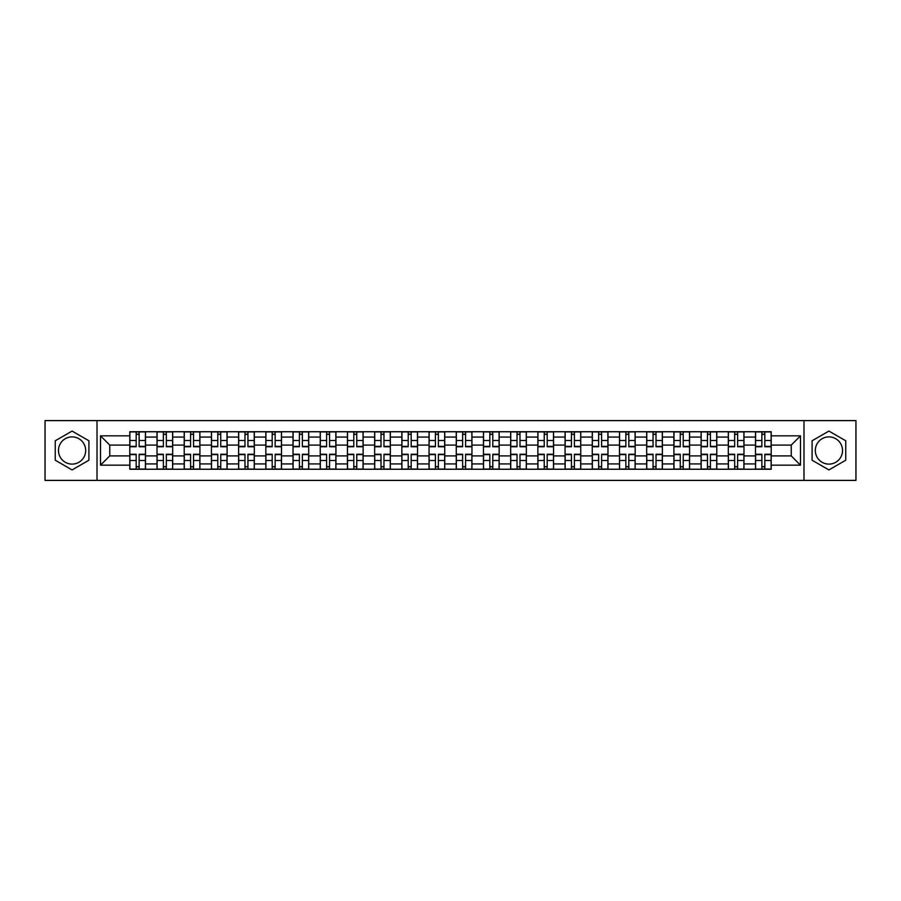 <?xml version="1.0" encoding="UTF-8"?>
<svg xmlns="http://www.w3.org/2000/svg" width="901" height="901" viewBox="0 0 901 901"><rect width="100%" height="100%" fill="white"/><g stroke="black" fill="none" stroke-linecap="round" stroke-linejoin="round"><path stroke-width="1.35" d="M72.08 464.105A13.605 13.605 0 0 1 58.475 450.5A13.605 13.605 0 0 1 72.08 436.895A13.605 13.605 0 0 1 85.685 450.5A13.605 13.605 0 0 1 72.08 464.105M828.92 464.105A13.605 13.605 0 0 1 815.315 450.5A13.605 13.605 0 0 1 828.92 436.895A13.605 13.605 0 0 1 842.525 450.5A13.605 13.605 0 0 1 828.92 464.105M803.985 480.402L855.95 480.402L855.95 420.598L45.05 420.598L45.05 480.402L803.985 480.402L803.985 420.598M157.011 469.252L157.011 437.075L145.5 437.075L145.5 469.252M145.5 437.075L145.5 431.748M157.011 437.075L157.011 431.748M172.699 431.748L172.699 469.252M184.209 469.252L184.209 431.748M199.909 431.748L199.909 469.252M211.42 469.252L211.42 431.748M227.108 431.748L227.108 469.252M238.619 469.252L238.619 431.748M254.319 431.748L254.319 469.252M265.829 469.252L265.829 431.748M281.517 431.748L281.517 469.252M293.028 469.252L293.028 431.748M308.728 431.748L308.728 469.252M320.238 469.252L320.238 431.748M335.927 431.748L335.927 469.252M347.437 469.252L347.437 431.748M363.137 431.748L363.137 469.252M374.647 469.252L374.647 431.748M390.336 431.748L390.336 469.252M401.846 469.252L401.846 431.748M417.546 431.748L417.546 469.252M429.045 469.252L429.045 431.748M444.745 431.748L444.745 469.252M456.255 469.252L456.255 431.748M471.955 431.748L471.955 469.252M483.454 469.252L483.454 431.748M499.154 431.748L499.154 469.252M510.664 469.252L510.664 431.748M526.353 431.748L526.353 469.252M537.863 469.252L537.863 431.748M553.563 431.748L553.563 469.252M565.073 469.252L565.073 431.748M580.762 431.748L580.762 469.252M592.272 469.252L592.272 431.748M607.972 431.748L607.972 469.252M619.483 469.252L619.483 431.748M635.171 431.748L635.171 469.252M646.681 469.252L646.681 431.748M662.381 431.748L662.381 469.252M673.892 469.252L673.892 431.748M689.58 431.748L689.58 469.252M701.091 469.252L701.091 431.748M716.791 431.748L716.791 469.252M728.301 469.252L728.301 431.748M743.989 431.748L743.989 469.252M755.5 469.252L755.5 431.748M755.5 455.906L743.989 455.906M728.301 455.906L716.791 455.906M701.091 455.906L689.58 455.906M673.892 455.906L662.381 455.906M646.681 455.906L635.171 455.906M619.483 455.906L607.972 455.906M592.272 455.906L580.762 455.906M565.073 455.906L553.563 455.906M537.863 455.906L526.353 455.906M510.664 455.906L499.154 455.906M483.454 455.906L471.955 455.906M456.255 455.906L444.745 455.906M429.045 455.906L417.546 455.906M401.846 455.906L390.336 455.906M374.647 455.906L363.137 455.906M347.437 455.906L335.927 455.906M320.238 455.906L308.728 455.906M293.028 455.906L281.517 455.906M265.829 455.906L254.319 455.906M238.619 455.906L227.108 455.906M211.42 455.906L199.909 455.906M184.209 455.906L172.699 455.906M157.011 455.906L145.5 455.906M755.5 445.094L743.989 445.094M728.301 445.094L716.791 445.094M701.091 445.094L689.58 445.094M673.892 445.094L662.381 445.094M646.681 445.094L635.171 445.094M619.483 445.094L607.972 445.094M592.272 445.094L580.762 445.094M565.073 445.094L553.563 445.094M537.863 445.094L526.353 445.094M510.664 445.094L499.154 445.094M483.454 445.094L471.955 445.094M456.255 445.094L444.745 445.094M429.045 445.094L417.546 445.094M401.846 445.094L390.336 445.094M374.647 445.094L363.137 445.094M347.437 445.094L335.927 445.094M320.238 445.094L308.728 445.094M293.028 445.094L281.517 445.094M265.829 445.094L254.319 445.094M238.619 445.094L227.108 445.094M211.42 445.094L199.909 445.094M184.209 445.094L172.699 445.094M157.011 445.094L145.5 445.094M109.753 455.906L129.8 455.906L129.8 445.094L109.753 445.094L109.753 455.906L100.507 465.153L100.507 435.847L129.8 435.847L129.8 445.094M771.2 445.094L771.2 455.906L791.247 455.906L791.247 445.094L771.2 445.094L771.2 431.748L129.8 431.748L129.8 435.847M771.2 435.847L800.493 435.847L800.493 465.153L771.2 465.153L771.2 455.906M129.8 455.906L129.8 469.252L771.2 469.252L771.2 465.153M129.8 465.153L100.507 465.153M97.015 480.402L97.015 420.598M88.906 440.78L72.08 431.072L55.254 440.78L55.254 460.22L72.08 469.928L88.906 460.22L88.906 440.78M845.746 440.78L828.92 431.072L812.094 440.78L812.094 460.22L828.92 469.928L845.746 460.22L845.746 440.78M139.137 466.628L136.164 466.628M136.164 434.372L139.137 434.372M166.336 466.628L163.374 466.628M163.374 434.372L166.336 434.372M193.546 466.628L190.573 466.628M190.573 434.372L193.546 434.372M220.745 466.628L217.783 466.628M217.783 434.372L220.745 434.372M247.944 466.628L244.982 466.628M244.982 434.372L247.944 434.372M275.154 466.628L272.192 466.628M272.192 434.372L275.154 434.372M302.353 466.628L299.391 466.628M299.391 434.372L302.353 434.372M329.563 466.628L326.601 466.628M326.601 434.372L329.563 434.372M356.762 466.628L353.8 466.628M353.8 434.372L356.762 434.372M383.972 466.628L381.01 466.628M381.01 434.372L383.972 434.372M411.171 466.628L408.209 466.628M408.209 434.372L411.171 434.372M438.382 466.628L435.42 466.628M435.42 434.372L438.382 434.372M465.58 466.628L462.618 466.628M462.618 434.372L465.58 434.372M492.791 466.628L489.829 466.628M489.829 434.372L492.791 434.372M519.99 466.628L517.028 466.628M517.028 434.372L519.99 434.372M547.2 466.628L544.238 466.628M544.238 434.372L547.2 434.372M574.399 466.628L571.437 466.628M571.437 434.372L574.399 434.372M601.609 466.628L598.647 466.628M598.647 434.372L601.609 434.372M628.808 466.628L625.846 466.628M625.846 434.372L628.808 434.372M656.018 466.628L653.056 466.628M653.056 434.372L656.018 434.372M683.217 466.628L680.255 466.628M680.255 434.372L683.217 434.372M710.427 466.628L707.454 466.628M707.454 434.372L710.427 434.372M737.626 466.628L734.664 466.628M734.664 434.372L737.626 434.372M764.836 466.628L761.863 466.628M761.863 434.372L764.836 434.372M100.507 435.847L109.753 445.094M791.247 455.906L800.493 465.153M791.247 445.094L800.493 435.847M139.137 446.75L139.137 431.928L145.41 431.928L145.41 446.75L139.137 446.75M136.164 434.192L139.137 434.192M139.137 431.928L129.89 431.928L129.89 446.75L136.164 446.75L136.164 431.928L133.641 431.928M136.164 454.25L136.164 469.072L129.89 469.072L129.89 454.25L136.164 454.25M139.137 466.808L136.164 466.808M136.164 469.072L145.41 469.072L145.41 454.25L139.137 454.25L139.137 469.072L141.66 469.072M166.336 446.75L166.336 431.928L172.609 431.928L172.609 446.75L166.336 446.75M163.374 434.192L166.336 434.192M166.336 431.928L157.089 431.928L157.089 446.75L163.374 446.75L163.374 431.928L160.84 431.928M193.546 446.75L193.546 431.928L199.819 431.928L199.819 446.75L193.546 446.75M190.573 434.192L193.546 434.192M193.546 431.928L184.3 431.928L184.3 446.75L190.573 446.75L190.573 431.928L188.05 431.928M163.374 454.25L163.374 469.072L157.089 469.072L157.089 454.25L163.374 454.25M166.336 466.808L163.374 466.808M163.374 469.072L172.609 469.072L172.609 454.25L166.336 454.25L166.336 469.072L168.87 469.072M190.573 454.25L190.573 469.072L184.3 469.072L184.3 454.25L190.573 454.25M193.546 466.808L190.573 466.808M190.573 469.072L199.819 469.072L199.819 454.25L193.546 454.25L193.546 469.072L196.069 469.072M220.745 446.75L220.745 431.928L227.018 431.928L227.018 446.75L220.745 446.75M217.783 434.192L220.745 434.192M220.745 431.928L211.498 431.928L211.498 446.75L217.783 446.75L217.783 431.928L215.249 431.928M247.944 446.75L247.944 431.928L254.228 431.928L254.228 446.75L247.944 446.75M244.982 434.192L247.944 434.192M247.944 431.928L238.709 431.928L238.709 446.75L244.982 446.75L244.982 431.928L242.459 431.928M275.154 446.75L275.154 431.928L281.427 431.928L281.427 446.75L275.154 446.75M272.192 434.192L275.154 434.192M275.154 431.928L265.908 431.928L265.908 446.75L272.192 446.75L272.192 431.928L269.658 431.928M217.783 454.25L217.783 469.072L211.498 469.072L211.498 454.25L217.783 454.25M220.745 466.808L217.783 466.808M217.783 469.072L227.018 469.072L227.018 454.25L220.745 454.25L220.745 469.072L223.279 469.072M244.982 454.25L244.982 469.072L238.709 469.072L238.709 454.25L244.982 454.25M247.944 466.808L244.982 466.808M244.982 469.072L254.228 469.072L254.228 454.25L247.944 454.25L247.944 469.072L250.478 469.072M272.192 454.25L272.192 469.072L265.908 469.072L265.908 454.25L272.192 454.25M275.154 466.808L272.192 466.808M272.192 469.072L281.427 469.072L281.427 454.25L275.154 454.25L275.154 469.072L277.677 469.072M302.353 446.75L302.353 431.928L308.638 431.928L308.638 446.75L302.353 446.75M299.391 434.192L302.353 434.192M302.353 431.928L293.118 431.928L293.118 446.75L299.391 446.75L299.391 431.928L296.868 431.928M299.391 454.25L299.391 469.072L293.118 469.072L293.118 454.25L299.391 454.25M302.353 466.808L299.391 466.808M299.391 469.072L308.638 469.072L308.638 454.25L302.353 454.25L302.353 469.072L304.887 469.072M329.563 446.75L329.563 431.928L335.836 431.928L335.836 446.75L329.563 446.75M326.601 434.192L329.563 434.192M329.563 431.928L320.317 431.928L320.317 446.75L326.601 446.75L326.601 431.928L324.067 431.928M326.601 454.25L326.601 469.072L320.317 469.072L320.317 454.25L326.601 454.25M329.563 466.808L326.601 466.808M326.601 469.072L335.836 469.072L335.836 454.25L329.563 454.25L329.563 469.072L332.086 469.072M356.762 446.75L356.762 431.928L363.047 431.928L363.047 446.75L356.762 446.75M353.8 434.192L356.762 434.192M356.762 431.928L347.527 431.928L347.527 446.75L353.8 446.75L353.8 431.928L351.277 431.928M353.8 454.25L353.8 469.072L347.527 469.072L347.527 454.25L353.8 454.25M356.762 466.808L353.8 466.808M353.8 469.072L363.047 469.072L363.047 454.25L356.762 454.25L356.762 469.072L359.296 469.072M383.972 446.75L383.972 431.928L390.246 431.928L390.246 446.75L383.972 446.75M381.01 434.192L383.972 434.192M383.972 431.928L374.726 431.928L374.726 446.75L381.01 446.75L381.01 431.928L378.476 431.928M381.01 454.25L381.01 469.072L374.726 469.072L374.726 454.25L381.01 454.25M383.972 466.808L381.01 466.808M381.01 469.072L390.246 469.072L390.246 454.25L383.972 454.25L383.972 469.072L386.495 469.072M411.171 446.75L411.171 431.928L417.456 431.928L417.456 446.75L411.171 446.75M408.209 434.192L411.171 434.192M411.171 431.928L401.936 431.928L401.936 446.75L408.209 446.75L408.209 431.928L405.687 431.928M408.209 454.25L408.209 469.072L401.936 469.072L401.936 454.25L408.209 454.25M411.171 466.808L408.209 466.808M408.209 469.072L417.456 469.072L417.456 454.25L411.171 454.25L411.171 469.072L413.705 469.072M438.382 446.75L438.382 431.928L444.655 431.928L444.655 446.75L438.382 446.75M435.42 434.192L438.382 434.192M438.382 431.928L429.135 431.928L429.135 446.75L435.42 446.75L435.42 431.928L432.885 431.928M435.42 454.25L435.42 469.072L429.135 469.072L429.135 454.25L435.42 454.25M438.382 466.808L435.42 466.808M435.42 469.072L444.655 469.072L444.655 454.25L438.382 454.25L438.382 469.072L440.904 469.072M465.58 446.75L465.58 431.928L471.865 431.928L471.865 446.75L465.58 446.75M462.618 434.192L465.58 434.192M465.58 431.928L456.345 431.928L456.345 446.75L462.618 446.75L462.618 431.928L460.096 431.928M462.618 454.25L462.618 469.072L456.345 469.072L456.345 454.25L462.618 454.25M465.58 466.808L462.618 466.808M462.618 469.072L471.865 469.072L471.865 454.25L465.58 454.25L465.58 469.072L468.115 469.072M492.791 446.75L492.791 431.928L499.064 431.928L499.064 446.75L492.791 446.75M489.829 434.192L492.791 434.192M492.791 431.928L483.544 431.928L483.544 446.75L489.829 446.75L489.829 431.928L487.295 431.928M489.829 454.25L489.829 469.072L483.544 469.072L483.544 454.25L489.829 454.25M492.791 466.808L489.829 466.808M489.829 469.072L499.064 469.072L499.064 454.25L492.791 454.25L492.791 469.072L495.313 469.072M519.99 446.75L519.99 431.928L526.274 431.928L526.274 446.75L519.99 446.75M517.028 434.192L519.99 434.192M519.99 431.928L510.754 431.928L510.754 446.75L517.028 446.75L517.028 431.928L514.505 431.928M517.028 454.25L517.028 469.072L510.754 469.072L510.754 454.25L517.028 454.25M519.99 466.808L517.028 466.808M517.028 469.072L526.274 469.072L526.274 454.25L519.99 454.25L519.99 469.072L522.524 469.072M547.2 446.75L547.2 431.928L553.473 431.928L553.473 446.75L547.2 446.75M544.238 434.192L547.2 434.192M547.2 431.928L537.953 431.928L537.953 446.75L544.238 446.75L544.238 431.928L541.704 431.928M544.238 454.25L544.238 469.072L537.953 469.072L537.953 454.25L544.238 454.25M547.2 466.808L544.238 466.808M544.238 469.072L553.473 469.072L553.473 454.25L547.2 454.25L547.2 469.072L549.723 469.072M574.399 446.75L574.399 431.928L580.683 431.928L580.683 446.75L574.399 446.75M571.437 434.192L574.399 434.192M574.399 431.928L565.164 431.928L565.164 446.75L571.437 446.75L571.437 431.928L568.914 431.928M571.437 454.25L571.437 469.072L565.164 469.072L565.164 454.25L571.437 454.25M574.399 466.808L571.437 466.808M571.437 469.072L580.683 469.072L580.683 454.25L574.399 454.25L574.399 469.072L576.933 469.072M601.609 446.75L601.609 431.928L607.882 431.928L607.882 446.75L601.609 446.75M598.647 434.192L601.609 434.192M601.609 431.928L592.362 431.928L592.362 446.75L598.647 446.75L598.647 431.928L596.113 431.928M598.647 454.25L598.647 469.072L592.362 469.072L592.362 454.25L598.647 454.25M601.609 466.808L598.647 466.808M598.647 469.072L607.882 469.072L607.882 454.25L601.609 454.25L601.609 469.072L604.132 469.072M628.808 446.75L628.808 431.928L635.092 431.928L635.092 446.75L628.808 446.75M625.846 434.192L628.808 434.192M628.808 431.928L619.573 431.928L619.573 446.75L625.846 446.75L625.846 431.928L623.323 431.928M625.846 454.25L625.846 469.072L619.573 469.072L619.573 454.25L625.846 454.25M628.808 466.808L625.846 466.808M625.846 469.072L635.092 469.072L635.092 454.25L628.808 454.25L628.808 469.072L631.342 469.072M656.018 446.75L656.018 431.928L662.291 431.928L662.291 446.75L656.018 446.75M653.056 434.192L656.018 434.192M656.018 431.928L646.772 431.928L646.772 446.75L653.056 446.75L653.056 431.928L650.522 431.928M653.056 454.25L653.056 469.072L646.772 469.072L646.772 454.25L653.056 454.25M656.018 466.808L653.056 466.808M653.056 469.072L662.291 469.072L662.291 454.25L656.018 454.25L656.018 469.072L658.541 469.072M683.217 446.75L683.217 431.928L689.502 431.928L689.502 446.75L683.217 446.75M680.255 434.192L683.217 434.192M683.217 431.928L673.982 431.928L673.982 446.75L680.255 446.75L680.255 431.928L677.721 431.928M680.255 454.25L680.255 469.072L673.982 469.072L673.982 454.25L680.255 454.25M683.217 466.808L680.255 466.808M680.255 469.072L689.502 469.072L689.502 454.25L683.217 454.25L683.217 469.072L685.751 469.072M710.427 446.75L710.427 431.928L716.7 431.928L716.7 446.75L710.427 446.75M707.454 434.192L710.427 434.192M710.427 431.928L701.181 431.928L701.181 446.75L707.454 446.75L707.454 431.928L704.931 431.928M707.454 454.25L707.454 469.072L701.181 469.072L701.181 454.25L707.454 454.25M710.427 466.808L707.454 466.808M707.454 469.072L716.7 469.072L716.7 454.25L710.427 454.25L710.427 469.072L712.95 469.072M737.626 446.75L737.626 431.928L743.911 431.928L743.911 446.75L737.626 446.75M734.664 434.192L737.626 434.192M737.626 431.928L728.391 431.928L728.391 446.75L734.664 446.75L734.664 431.928L732.13 431.928M734.664 454.25L734.664 469.072L728.391 469.072L728.391 454.25L734.664 454.25M737.626 466.808L734.664 466.808M734.664 469.072L743.911 469.072L743.911 454.25L737.626 454.25L737.626 469.072L740.16 469.072M764.836 446.75L764.836 431.928L771.11 431.928L771.11 446.75L764.836 446.75M761.863 434.192L764.836 434.192M764.836 431.928L755.59 431.928L755.59 446.75L761.863 446.75L761.863 431.928L759.34 431.928M761.863 454.25L761.863 469.072L755.59 469.072L755.59 454.25L761.863 454.25M764.836 466.808L761.863 466.808M761.863 469.072L771.11 469.072L771.11 454.25L764.836 454.25L764.836 469.072L767.359 469.072M728.301 437.075L716.791 437.075M701.091 437.075L689.58 437.075M673.892 437.075L662.381 437.075M646.681 437.075L635.171 437.075M619.483 437.075L607.972 437.075M592.272 437.075L580.762 437.075M565.073 437.075L553.563 437.075M537.863 437.075L526.353 437.075M510.664 437.075L499.154 437.075M483.454 437.075L471.955 437.075M456.255 437.075L444.745 437.075M429.045 437.075L417.546 437.075M401.846 437.075L390.336 437.075M374.647 437.075L363.137 437.075M347.437 437.075L335.927 437.075M320.238 437.075L308.728 437.075M293.028 437.075L281.517 437.075M265.829 437.075L254.319 437.075M238.619 437.075L227.108 437.075M211.42 437.075L199.909 437.075M184.209 437.075L172.699 437.075M755.5 437.075L743.989 437.075M728.301 463.925L716.791 463.925M701.091 463.925L689.58 463.925M673.892 463.925L662.381 463.925M646.681 463.925L635.171 463.925M619.483 463.925L607.972 463.925M592.272 463.925L580.762 463.925M565.073 463.925L553.563 463.925M537.863 463.925L526.353 463.925M510.664 463.925L499.154 463.925M483.454 463.925L471.955 463.925M456.255 463.925L444.745 463.925M429.045 463.925L417.546 463.925M401.846 463.925L390.336 463.925M374.647 463.925L363.137 463.925M347.437 463.925L335.927 463.925M320.238 463.925L308.728 463.925M293.028 463.925L281.517 463.925M265.829 463.925L254.319 463.925M238.619 463.925L227.108 463.925M211.42 463.925L199.909 463.925M184.209 463.925L172.699 463.925M157.011 463.925L145.5 463.925M755.5 463.925L743.989 463.925M139.137 446.378L145.41 446.378M139.137 440.499L145.41 440.499M129.89 446.378L136.164 446.378M129.89 440.499L136.164 440.499M136.164 454.622L129.89 454.622M136.164 460.501L129.89 460.501M145.41 454.622L139.137 454.622M145.41 460.501L139.137 460.501M166.336 446.378L172.609 446.378M166.336 440.499L172.609 440.499M157.089 446.378L163.374 446.378M157.089 440.499L163.374 440.499M193.546 446.378L199.819 446.378M193.546 440.499L199.819 440.499M184.3 446.378L190.573 446.378M184.3 440.499L190.573 440.499M163.374 454.622L157.089 454.622M163.374 460.501L157.089 460.501M172.609 454.622L166.336 454.622M172.609 460.501L166.336 460.501M190.573 454.622L184.3 454.622M190.573 460.501L184.3 460.501M199.819 454.622L193.546 454.622M199.819 460.501L193.546 460.501M220.745 446.378L227.018 446.378M220.745 440.499L227.018 440.499M211.498 446.378L217.783 446.378M211.498 440.499L217.783 440.499M247.944 446.378L254.228 446.378M247.944 440.499L254.228 440.499M238.709 446.378L244.982 446.378M238.709 440.499L244.982 440.499M275.154 446.378L281.427 446.378M275.154 440.499L281.427 440.499M265.908 446.378L272.192 446.378M265.908 440.499L272.192 440.499M217.783 454.622L211.498 454.622M217.783 460.501L211.498 460.501M227.018 454.622L220.745 454.622M227.018 460.501L220.745 460.501M244.982 454.622L238.709 454.622M244.982 460.501L238.709 460.501M254.228 454.622L247.944 454.622M254.228 460.501L247.944 460.501M272.192 454.622L265.908 454.622M272.192 460.501L265.908 460.501M281.427 454.622L275.154 454.622M281.427 460.501L275.154 460.501M302.353 446.378L308.638 446.378M302.353 440.499L308.638 440.499M293.118 446.378L299.391 446.378M293.118 440.499L299.391 440.499M299.391 454.622L293.118 454.622M299.391 460.501L293.118 460.501M308.638 454.622L302.353 454.622M308.638 460.501L302.353 460.501M329.563 446.378L335.836 446.378M329.563 440.499L335.836 440.499M320.317 446.378L326.601 446.378M320.317 440.499L326.601 440.499M326.601 454.622L320.317 454.622M326.601 460.501L320.317 460.501M335.836 454.622L329.563 454.622M335.836 460.501L329.563 460.501M356.762 446.378L363.047 446.378M356.762 440.499L363.047 440.499M347.527 446.378L353.8 446.378M347.527 440.499L353.8 440.499M353.8 454.622L347.527 454.622M353.8 460.501L347.527 460.501M363.047 454.622L356.762 454.622M363.047 460.501L356.762 460.501M383.972 446.378L390.246 446.378M383.972 440.499L390.246 440.499M374.726 446.378L381.01 446.378M374.726 440.499L381.01 440.499M381.01 454.622L374.726 454.622M381.01 460.501L374.726 460.501M390.246 454.622L383.972 454.622M390.246 460.501L383.972 460.501M411.171 446.378L417.456 446.378M411.171 440.499L417.456 440.499M401.936 446.378L408.209 446.378M401.936 440.499L408.209 440.499M408.209 454.622L401.936 454.622M408.209 460.501L401.936 460.501M417.456 454.622L411.171 454.622M417.456 460.501L411.171 460.501M438.382 446.378L444.655 446.378M438.382 440.499L444.655 440.499M429.135 446.378L435.42 446.378M429.135 440.499L435.42 440.499M435.42 454.622L429.135 454.622M435.42 460.501L429.135 460.501M444.655 454.622L438.382 454.622M444.655 460.501L438.382 460.501M465.58 446.378L471.865 446.378M465.58 440.499L471.865 440.499M456.345 446.378L462.618 446.378M456.345 440.499L462.618 440.499M462.618 454.622L456.345 454.622M462.618 460.501L456.345 460.501M471.865 454.622L465.58 454.622M471.865 460.501L465.58 460.501M492.791 446.378L499.064 446.378M492.791 440.499L499.064 440.499M483.544 446.378L489.829 446.378M483.544 440.499L489.829 440.499M489.829 454.622L483.544 454.622M489.829 460.501L483.544 460.501M499.064 454.622L492.791 454.622M499.064 460.501L492.791 460.501M519.99 446.378L526.274 446.378M519.99 440.499L526.274 440.499M510.754 446.378L517.028 446.378M510.754 440.499L517.028 440.499M517.028 454.622L510.754 454.622M517.028 460.501L510.754 460.501M526.274 454.622L519.99 454.622M526.274 460.501L519.99 460.501M547.2 446.378L553.473 446.378M547.2 440.499L553.473 440.499M537.953 446.378L544.238 446.378M537.953 440.499L544.238 440.499M544.238 454.622L537.953 454.622M544.238 460.501L537.953 460.501M553.473 454.622L547.2 454.622M553.473 460.501L547.2 460.501M574.399 446.378L580.683 446.378M574.399 440.499L580.683 440.499M565.164 446.378L571.437 446.378M565.164 440.499L571.437 440.499M571.437 454.622L565.164 454.622M571.437 460.501L565.164 460.501M580.683 454.622L574.399 454.622M580.683 460.501L574.399 460.501M601.609 446.378L607.882 446.378M601.609 440.499L607.882 440.499M592.362 446.378L598.647 446.378M592.362 440.499L598.647 440.499M598.647 454.622L592.362 454.622M598.647 460.501L592.362 460.501M607.882 454.622L601.609 454.622M607.882 460.501L601.609 460.501M628.808 446.378L635.092 446.378M628.808 440.499L635.092 440.499M619.573 446.378L625.846 446.378M619.573 440.499L625.846 440.499M625.846 454.622L619.573 454.622M625.846 460.501L619.573 460.501M635.092 454.622L628.808 454.622M635.092 460.501L628.808 460.501M656.018 446.378L662.291 446.378M656.018 440.499L662.291 440.499M646.772 446.378L653.056 446.378M646.772 440.499L653.056 440.499M653.056 454.622L646.772 454.622M653.056 460.501L646.772 460.501M662.291 454.622L656.018 454.622M662.291 460.501L656.018 460.501M683.217 446.378L689.502 446.378M683.217 440.499L689.502 440.499M673.982 446.378L680.255 446.378M673.982 440.499L680.255 440.499M680.255 454.622L673.982 454.622M680.255 460.501L673.982 460.501M689.502 454.622L683.217 454.622M689.502 460.501L683.217 460.501M710.427 446.378L716.7 446.378M710.427 440.499L716.7 440.499M701.181 446.378L707.454 446.378M701.181 440.499L707.454 440.499M707.454 454.622L701.181 454.622M707.454 460.501L701.181 460.501M716.7 454.622L710.427 454.622M716.7 460.501L710.427 460.501M737.626 446.378L743.911 446.378M737.626 440.499L743.911 440.499M728.391 446.378L734.664 446.378M728.391 440.499L734.664 440.499M734.664 454.622L728.391 454.622M734.664 460.501L728.391 460.501M743.911 454.622L737.626 454.622M743.911 460.501L737.626 460.501M764.836 446.378L771.11 446.378M764.836 440.499L771.11 440.499M755.59 446.378L761.863 446.378M755.59 440.499L761.863 440.499M761.863 454.622L755.59 454.622M761.863 460.501L755.59 460.501M771.11 454.622L764.836 454.622M771.11 460.501L764.836 460.501"/></g></svg>
